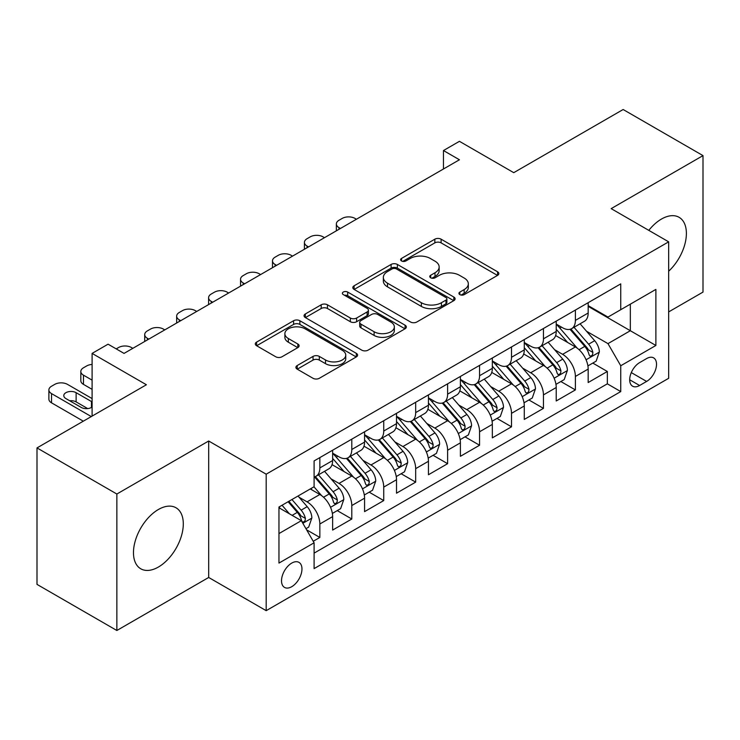 <?xml version="1.0" encoding="UTF-8"?>
<svg xmlns="http://www.w3.org/2000/svg" width="740" height="740" viewBox="0 0 740 740"><rect width="100%" height="100%" fill="white"/><g stroke="black" fill="none" stroke-linecap="round" stroke-linejoin="round"><path stroke-width="1.11" d="M459.845 294.622A3.108 1.794 0 0 0 464.239 294.622L497.548 275.391A4.431 2.562 0 0 0 498.852 273.578A4.431 2.562 0 0 0 497.548 271.774L441.114 239.186A4.431 2.562 0 0 0 434.843 239.186L401.533 258.417A3.108 1.794 0 0 0 400.618 259.685A3.108 1.794 0 0 0 401.533 260.952A3.108 1.794 0 0 0 405.918 260.952L410.228 258.464A14.19 8.195 0 0 1 430.301 258.464L435 261.183A14.19 8.195 0 0 1 439.153 266.974A14.19 8.195 0 0 1 435 272.764L430.689 275.252A3.108 1.794 0 0 0 429.783 276.519A3.108 1.794 0 0 0 430.689 277.787A3.108 1.794 0 0 0 435.083 277.787L439.394 275.298A14.19 8.195 0 0 1 459.457 275.298L464.156 278.018A14.19 8.195 0 0 1 468.318 283.808A14.19 8.195 0 0 1 464.156 289.599L459.845 292.087A3.108 1.794 0 0 0 458.939 293.354A3.108 1.794 0 0 0 459.845 294.622L459.845 292.087M158.379 567.053A35.233 20.341 120 0 0 181.402 536.001A35.233 20.341 120 0 0 176 507.77A35.233 20.341 120 0 0 158.379 509.509A35.233 20.341 120 0 0 135.365 540.561A35.233 20.341 120 0 0 140.767 568.792A35.233 20.341 120 0 0 158.379 567.053M668.664 271.219A35.233 20.341 120 0 0 679.089 217.31A35.233 20.341 120 0 0 661.477 219.049A35.233 20.341 120 0 0 648.804 230.362M291.745 586.691A14.458 8.344 120 0 0 301.18 573.953A14.458 8.344 120 0 0 298.969 562.372A14.458 8.344 120 0 0 291.745 563.085A14.458 8.344 120 0 0 282.301 575.822A14.458 8.344 120 0 0 284.512 587.412A14.458 8.344 120 0 0 291.745 586.691M297.203 365.542A4.431 2.562 0 0 0 295.898 367.345A4.431 2.562 0 0 0 297.203 369.158L313.039 378.297A4.431 2.562 0 0 0 319.301 378.297L356.301 356.939A4.431 2.562 0 0 0 357.605 355.135A4.431 2.562 0 0 0 356.301 353.322L299.867 320.735A4.431 2.562 0 0 0 293.595 320.735L256.595 342.102A4.431 2.562 0 0 0 255.3 343.906A4.431 2.562 0 0 0 256.595 345.719L275.724 356.763A4.431 2.562 0 0 0 281.996 356.763L297.832 347.615A4.431 2.562 0 0 0 299.127 345.811A4.431 2.562 0 0 0 297.832 343.998L288.341 338.522A11.859 6.845 0 0 1 284.872 333.685A11.859 6.845 0 0 1 292.189 327.358A11.859 6.845 0 0 1 305.121 328.838L342.269 350.288A11.859 6.845 0 0 1 345.746 355.135A11.859 6.845 0 0 1 338.421 361.462A11.859 6.845 0 0 1 325.498 359.973L319.301 356.403A4.431 2.562 0 0 0 313.039 356.403L297.203 365.542L297.203 369.158M668.664 311.91L703 292.087L703 155.613L623.145 109.511L513.745 172.67L459.438 141.322L443.464 150.544L459.438 159.766L124.043 353.406L108.068 344.183L92.102 353.406L92.102 416.102M116.855 494.024L116.855 630.489L208.689 577.468L208.689 441.003L116.855 494.024L37 447.913L146.4 384.754L92.102 353.406M208.689 441.003L266.187 474.192L668.664 241.832L668.664 378.297L266.187 610.666L266.187 474.192M703 155.613L611.166 208.634L668.664 241.832M410.543 322.002A4.431 2.562 0 0 0 416.814 322.002L453.814 300.644A4.431 2.562 0 0 0 455.109 298.831A4.431 2.562 0 0 0 453.814 297.027L397.38 264.439A4.431 2.562 0 0 0 391.108 264.439L354.108 285.797A4.431 2.562 0 0 0 352.814 287.61A4.431 2.562 0 0 0 354.108 289.423L410.543 322.002M344.535 295.297A3.108 1.794 0 0 1 347.68 295.732L347.68 292.05L405.058 325.175A4.431 2.562 0 0 1 406.353 326.978A4.431 2.562 0 0 1 405.058 328.791L368.058 350.15A4.431 2.562 0 0 1 361.786 350.15L305.352 317.571L305.352 313.945A4.431 2.562 0 0 0 304.057 315.758A4.431 2.562 0 0 0 305.352 317.571M305.352 313.945L321.188 304.806A4.431 2.562 0 0 1 327.459 304.806L350.344 318.024A4.431 2.562 0 0 0 356.615 318.024L367.123 311.956A4.431 2.562 0 0 0 368.418 310.153A4.431 2.562 0 0 0 367.123 308.339L343.295 294.585A3.108 1.794 0 0 1 342.38 293.318A3.108 1.794 0 0 1 344.294 291.662A3.108 1.794 0 0 1 347.68 292.05M116.855 630.489L37 584.387L37 447.913M313.224 541.282L319.846 537.453L306.591 529.803M299.053 497.224L307.072 501.859A18.065 10.434 60 0 1 319.846 523.994L332.63 516.613L332.63 530.071L351.796 519.008L337.255 510.618M330.993 478.789L339.012 483.414A18.065 10.434 60 0 1 351.796 505.549L364.57 498.168L364.57 511.636L383.736 500.573L369.204 492.174M362.942 460.345L370.962 464.979A18.065 10.434 60 0 1 383.736 487.105L396.511 479.733L396.511 493.191L415.677 482.129L401.145 473.739M394.882 441.9L402.902 446.535A18.065 10.434 60 0 1 415.677 468.661L428.451 461.288L428.451 474.747L447.617 463.684L433.085 455.294M426.823 423.465L434.843 428.09A18.065 10.434 60 0 1 447.617 450.225L460.4 442.844L460.4 456.312L479.566 445.24L465.025 436.85M458.763 405.021L466.783 409.646A18.065 10.434 60 0 1 479.566 431.781L492.341 424.399L492.341 437.867L511.507 426.804L496.975 418.414M490.713 386.576L498.732 391.21A18.065 10.434 60 0 1 511.507 413.336L524.281 405.964L524.281 419.423L543.447 408.36L528.915 399.97M522.653 368.141L530.673 372.766A18.065 10.434 60 0 1 543.447 394.901L556.221 387.519L556.221 400.978L575.387 389.915L575.387 376.457A18.065 10.434 -120 0 0 562.613 354.321L554.593 349.696M560.855 381.526L575.387 389.915M332.63 516.613A18.065 10.434 -120 0 0 319.846 494.487L310.264 488.946M364.57 498.168A18.065 10.434 -120 0 0 351.796 476.042L332.038 464.637M396.511 479.733A18.065 10.434 -120 0 0 383.736 457.598L363.978 446.192M428.451 461.288A18.065 10.434 -120 0 0 415.677 439.153L395.928 427.748M460.4 442.844A18.065 10.434 -120 0 0 447.617 420.718L427.868 409.312M492.341 424.399A18.065 10.434 -120 0 0 479.566 402.273L459.808 390.868M524.281 405.964A18.065 10.434 -120 0 0 511.507 383.829L491.749 372.424M556.221 387.519A18.065 10.434 -120 0 0 543.447 365.394L523.689 353.988M646.621 358.567L639.591 362.628A14.005 8.085 120 0 0 630.443 374.967A14.005 8.085 120 0 0 632.589 386.188A14.005 8.085 120 0 0 639.591 385.494L646.621 381.433A14.005 8.085 120 0 0 655.77 369.094A14.005 8.085 120 0 0 653.624 357.873A14.005 8.085 120 0 0 646.621 358.567M278.962 533.577L301.328 520.673L314.102 542.799L314.102 568.616L620.749 391.58L620.749 365.754L607.975 343.628L586.533 331.252M314.102 542.799L278.962 563.085L278.962 507.02L314.102 486.735L314.102 460.918L620.749 283.873L620.749 309.699L655.88 289.405L655.88 345.469L620.749 365.754M332.63 453.176L339.012 456.858A18.065 10.434 60 0 0 348.05 457.755L360.824 450.382A18.065 10.434 -120 0 0 364.57 442.104L364.57 431.781M364.57 434.732L370.962 438.422A18.065 10.434 60 0 0 379.99 439.31L392.774 431.938A18.065 10.434 -120 0 0 396.511 423.668L396.511 413.336M396.511 416.287L402.902 419.978A18.065 10.434 60 0 0 411.94 420.875L424.714 413.493A18.065 10.434 -120 0 0 428.451 405.224L428.451 394.892M428.451 397.843L434.843 401.533A18.065 10.434 60 0 0 443.88 402.43L456.654 395.049A18.065 10.434 -120 0 0 460.4 386.779L460.4 376.457M460.4 379.407L466.783 383.098A18.065 10.434 60 0 0 475.82 383.986L488.594 376.614A18.065 10.434 -120 0 0 492.341 368.344L492.341 358.012M492.341 360.963L498.732 364.654A18.065 10.434 60 0 0 507.76 365.551L520.544 358.169A18.065 10.434 -120 0 0 524.281 349.9L524.281 339.568M524.281 342.518L530.673 346.209A18.065 10.434 60 0 0 539.71 347.106L552.484 339.725A18.065 10.434 -120 0 0 556.221 331.455L556.221 321.132M314.102 553.132L607.337 383.829L607.337 371.48L588.171 382.543L588.171 369.075A18.065 10.434 -120 0 0 575.387 346.949L555.638 335.544M556.221 324.083L562.613 327.764A18.065 10.434 -120 0 0 571.65 328.662A18.065 10.434 -120 0 0 575.387 320.392L575.387 310.06M571.65 328.662L584.424 321.289A18.065 10.434 -120 0 0 588.171 313.011L588.171 302.688M319.846 457.598L319.846 467.93A18.065 10.434 60 0 1 316.11 476.199A18.065 10.434 60 0 1 314.102 476.93M316.11 476.199L328.884 468.818A18.065 10.434 -120 0 0 332.63 460.548L332.63 450.225M351.796 439.153L351.796 449.485A18.065 10.434 60 0 1 348.05 457.755M383.736 420.718L383.736 431.041A18.065 10.434 60 0 1 379.99 439.31M415.677 402.273L415.677 412.596A18.065 10.434 60 0 1 411.94 420.875M447.617 383.829L447.617 394.161A18.065 10.434 60 0 1 443.88 402.43M479.566 365.384L479.566 375.716A18.065 10.434 60 0 1 475.82 383.986M511.507 346.949L511.507 357.272A18.065 10.434 60 0 1 507.76 365.551M543.447 328.505L543.447 338.837A18.065 10.434 60 0 1 539.71 347.106M543.447 394.901L543.447 408.36M511.507 413.336L511.507 426.804M479.566 431.781L479.566 445.24M447.617 450.225L447.617 463.684M415.677 468.661L415.677 482.129M383.736 487.105L383.736 500.573M351.796 505.549L351.796 519.008M319.846 523.994L319.846 537.453M301.328 520.673L278.962 507.76M607.975 343.628L630.332 330.715L630.332 304.159L655.88 289.405M588.171 306.379L655.88 345.469M588.171 305.639L607.975 317.072L620.749 309.699M208.689 577.468L266.187 610.666M443.464 150.544L443.464 168.979M592.796 363.081L607.337 371.48M607.337 383.829L620.749 391.58M461.085 295.066L464.156 293.29A14.19 8.195 0 0 0 468.318 287.499L468.318 283.808M439.153 266.974L439.153 270.664A14.19 8.195 0 0 1 435 276.455L431.929 278.231M497.493 275.428L441.114 242.877A4.431 2.562 0 0 0 434.843 242.877L402.773 261.396M453.75 300.68L397.38 268.13A4.431 2.562 0 0 0 391.108 268.13L354.164 289.451M445.97 300.098A3.108 1.794 0 0 0 446.886 298.831A3.108 1.794 0 0 0 445.97 297.563L396.437 268.962A3.108 1.794 0 0 0 392.043 268.962L387.501 271.589A14.19 8.195 0 0 0 383.348 277.38A14.19 8.195 0 0 0 387.501 283.18L421.365 302.725A14.19 8.195 0 0 0 441.429 302.725L445.97 300.098L445.97 303.789A3.108 1.794 0 0 0 446.886 302.521L446.886 298.831M383.348 277.38L383.348 281.071A14.19 8.195 0 0 0 387.501 286.861L387.501 283.18M445.97 303.789L441.429 306.416A14.19 8.195 0 0 1 421.365 306.416L387.501 286.861M305.417 317.608L321.188 308.497L321.188 304.806M368.418 310.153L368.418 313.834A4.431 2.562 0 0 1 367.123 315.647L356.615 321.715A4.431 2.562 0 0 1 350.344 321.715L327.459 308.497A4.431 2.562 0 0 0 321.188 308.497M347.68 295.732L405.002 328.828M374.098 331.733A11.859 6.845 0 0 0 387.02 333.222A11.859 6.845 0 0 0 394.346 326.895A11.859 6.845 0 0 0 390.868 322.048L377.779 314.491A4.431 2.562 0 0 0 371.508 314.491L361.009 320.559A4.431 2.562 0 0 0 359.705 322.363A4.431 2.562 0 0 0 361.009 324.175L374.098 331.733L374.098 335.424A11.859 6.845 0 0 0 387.02 336.904A11.859 6.845 0 0 0 394.346 330.577L394.346 326.895M359.705 322.363L359.705 326.053A4.431 2.562 0 0 0 361.009 327.866L361.009 324.175M374.098 335.424L361.009 327.866M345.746 355.135L345.746 358.817A11.859 6.845 0 0 1 338.421 365.144A11.859 6.845 0 0 1 325.498 363.664L319.301 360.084A4.431 2.562 0 0 0 313.039 360.084L297.258 369.195M284.872 333.685L284.872 337.366A11.859 6.845 0 0 0 288.341 342.213L288.341 338.522M297.767 347.652L288.341 342.213M356.245 356.976L299.867 324.425A4.431 2.562 0 0 0 293.595 324.425L256.66 345.756M587.902 365.911L596.153 361.148L599.345 351.925A11.97 6.91 -120 0 0 594.683 340.687L580.086 323.787M340.456 228.457L339.012 227.633A9.037 5.217 -0 0 1 336.367 223.942A9.037 5.217 -0 0 1 339.012 220.252L342.213 218.411A9.037 5.217 -0 0 1 354.987 218.411L356.421 219.234M577.163 348.115L559.856 328.079A34.558 19.952 -120 0 0 556.221 324.277M567.673 342.49L557.988 331.279A28.684 16.558 -120 0 0 556.221 329.356M570.022 329.309L584.785 346.403A11.97 6.91 60 0 1 589.049 354.654L589.919 356.07L591.538 355.838L592.62 354.525L592.879 352.434A11.97 6.91 -120 0 0 588.615 344.193L574.018 327.293M570.891 329.032L586.746 347.402A6.096 3.524 60 0 1 588.291 349.779L592.879 352.434M555.953 384.356L564.213 379.592L567.404 370.37A11.97 6.91 -120 0 0 562.742 359.131L548.146 342.232M308.506 246.901L307.072 246.069A9.037 5.217 -0 0 1 304.427 242.387A9.037 5.217 -0 0 1 307.072 238.696L310.264 236.846A9.037 5.217 -0 0 1 323.047 236.846L324.481 237.679M545.223 366.559L527.916 346.514A34.558 19.952 -120 0 0 524.281 342.722M535.732 360.935L526.048 349.724A28.684 16.558 -120 0 0 524.281 347.8M538.082 347.754L552.836 364.848A11.97 6.91 60 0 1 557.109 373.089L557.979 374.514L559.597 374.283L560.679 372.969L560.938 370.879A11.97 6.91 -120 0 0 556.674 362.637L542.078 345.737M538.942 347.476L554.806 365.838A6.096 3.524 60 0 1 556.341 368.224L560.938 370.879M524.013 402.8L532.264 398.028L535.464 388.815A11.97 6.91 -120 0 0 530.802 377.567L516.206 360.676M276.566 265.346L275.132 264.513A9.037 5.217 -0 0 1 272.486 260.822A9.037 5.217 -0 0 1 275.132 257.141L278.323 255.291A9.037 5.217 -0 0 1 291.107 255.291L292.541 256.123M513.283 385.004L495.976 364.959A34.558 19.952 -120 0 0 492.341 361.157M503.792 379.38L494.107 368.168A28.684 16.558 -120 0 0 492.341 366.245M506.132 366.198L520.895 383.283A11.97 6.91 60 0 1 525.169 391.534L526.038 392.949L527.657 392.727L528.739 391.414L528.998 389.323A11.97 6.91 -120 0 0 524.734 381.072L510.138 364.173M507.002 365.921L522.865 384.282A6.096 3.524 60 0 1 524.401 386.668L528.998 389.323M492.072 421.236L500.323 416.472L503.515 407.25A11.97 6.91 -120 0 0 498.852 396.011L484.265 379.111M244.625 283.781L243.192 282.957A9.037 5.217 -0 0 1 240.546 279.267A9.037 5.217 -0 0 1 243.192 275.576L246.383 273.735A9.037 5.217 -0 0 1 259.157 273.735L260.6 274.568M481.342 403.439L464.026 383.403A34.558 19.952 -120 0 0 460.4 379.601M471.843 397.815L462.167 386.613A28.684 16.558 -120 0 0 460.4 384.68M474.192 384.634L488.955 401.728A11.97 6.91 60 0 1 493.219 409.979L494.089 411.394L495.707 411.163L496.79 409.849L497.058 407.759A11.97 6.91 -120 0 0 492.785 399.517L478.197 382.617M475.062 384.356L490.925 402.726A6.096 3.524 60 0 1 492.461 405.113L497.058 407.759M460.132 439.68L468.383 434.917L471.574 425.694A11.97 6.91 -120 0 0 466.912 414.456L452.316 397.556M212.685 302.225L211.242 301.393A9.037 5.217 -0 0 1 208.597 297.711A9.037 5.217 -0 0 1 211.242 294.021L214.443 292.18A9.037 5.217 -0 0 1 227.217 292.18L228.651 293.003M449.393 421.883L432.086 401.848A34.558 19.952 -120 0 0 428.451 398.046M439.902 416.259L430.218 405.048A28.684 16.558 -120 0 0 428.451 403.124M442.252 403.078L457.015 420.172A11.97 6.91 60 0 1 461.279 428.414L462.149 429.838L463.767 429.607L464.85 428.293L465.108 426.203A11.97 6.91 -120 0 0 460.844 417.961L446.248 401.062M443.121 402.8L458.976 421.162A6.096 3.524 60 0 1 460.521 423.548L465.108 426.203M428.183 458.125L436.443 453.361L439.634 444.139A11.97 6.91 -120 0 0 434.972 432.9L420.375 416M180.736 320.67L179.302 319.837A9.037 5.217 -0 0 1 176.656 316.147A9.037 5.217 -0 0 1 179.302 312.465L182.493 310.615A9.037 5.217 -0 0 1 195.277 310.615L196.71 311.447M417.453 440.328L400.146 420.283A34.558 19.952 -120 0 0 396.511 416.49M407.962 434.704L398.277 423.493A28.684 16.558 -120 0 0 396.511 421.569M410.312 421.523L425.065 438.617A11.97 6.91 60 0 1 429.339 446.858L430.208 448.283L431.827 448.052L432.909 446.738L433.168 444.648A11.97 6.91 -120 0 0 428.904 436.397L414.308 419.506M411.172 421.245L427.036 439.606A6.096 3.524 60 0 1 428.571 441.993L433.168 444.648M396.242 476.569L404.493 471.796L407.694 462.574A11.97 6.91 -120 0 0 403.032 451.335L388.435 434.436M148.796 339.114L147.362 338.282A9.037 5.217 -0 0 1 144.716 334.591A9.037 5.217 -0 0 1 147.362 330.9L150.553 329.06A9.037 5.217 -0 0 1 163.337 329.06L164.77 329.892M385.512 458.763L368.206 438.728A34.558 19.952 -120 0 0 364.57 434.926M376.022 453.139L366.337 441.937A28.684 16.558 -120 0 0 364.57 440.004M378.362 439.967L393.125 457.052A11.97 6.91 60 0 1 397.399 465.303L398.268 466.718L399.887 466.496L400.969 465.173L401.228 463.092A11.97 6.91 -120 0 0 396.964 454.841L382.367 437.941M379.232 439.68L395.095 458.051A6.096 3.524 60 0 1 396.631 460.437L401.228 463.092M364.302 495.005L372.553 490.241L375.744 481.019A11.97 6.91 -120 0 0 371.082 469.78L356.495 452.88M116.217 348.882L118.613 347.504A9.037 5.217 -0 0 1 131.387 347.504L132.83 348.327M353.572 477.207L336.256 457.172A34.558 19.952 -120 0 0 332.63 453.37M344.072 471.584L334.397 460.373A28.684 16.558 -120 0 0 332.63 458.449M346.422 458.402L361.185 475.496A11.97 6.91 60 0 1 365.449 483.747L366.328 485.163L367.937 484.931L369.019 483.618L369.288 481.527A11.97 6.91 -120 0 0 365.014 473.286L350.427 456.386M347.291 458.125L363.155 476.486A6.096 3.524 60 0 1 364.69 478.873L369.288 481.527M332.362 513.449L340.613 508.685L343.804 499.463A11.97 6.91 -120 0 0 339.142 488.224L324.546 471.325M321.623 495.652L313.982 486.8M92.102 380.147L83.472 375.161L83.472 384.384A9.037 5.217 180 0 1 80.826 380.693L80.826 371.48A9.037 5.217 -0 0 0 83.472 375.161M92.102 389.36L83.472 384.384M312.132 490.028L310.893 488.585M314.482 476.847L329.245 493.941A11.97 6.91 60 0 1 333.509 502.183L334.378 503.607L335.997 503.376L337.079 502.062L337.348 499.972A11.97 6.91 -120 0 0 333.074 491.721L318.478 474.83M315.351 476.569L331.206 494.93A6.096 3.524 60 0 1 332.75 497.317L337.348 499.972M92.102 364.441A9.037 5.217 -0 0 0 86.673 365.939L83.472 367.789A9.037 5.217 -0 0 0 80.826 371.48M305.953 528.693L308.673 527.12L311.864 517.898A11.97 6.91 -120 0 0 307.202 506.66L298.017 496.022M91.298 416.565L51.532 393.606A9.037 5.217 -0 0 1 48.886 389.915A9.037 5.217 -0 0 1 51.532 386.234L54.732 384.384A9.037 5.217 -0 0 1 67.507 384.384L92.102 398.582M289.433 513.81L282.042 505.244M83.315 421.18L51.532 402.828A9.037 5.217 180 0 1 48.886 399.138L48.886 389.915M280.192 508.473L278.962 507.048M87.699 408.582L76.127 401.903A7.224 4.172 -0 0 0 69.671 400.756M288.11 501.738L297.295 512.376A11.97 6.91 60 0 1 301.568 520.627L302.438 522.042L304.057 521.82L305.139 520.498L305.398 518.416A11.97 6.91 -120 0 0 301.134 510.165L291.949 499.528M288.85 501.313L299.265 513.375A6.096 3.524 60 0 1 300.801 515.762L305.398 518.416M92.102 401.959A7.224 4.172 -0 0 0 91.464 401.533L76.127 392.681A7.224 4.172 -0 0 0 68.256 391.784A7.224 4.172 -0 0 0 63.788 395.632A7.224 4.172 -0 0 0 65.906 398.582L81.243 407.435A7.224 4.172 -0 0 0 92.102 407.019M307.072 501.859L319.846 494.487M339.012 483.414L351.796 476.042M370.962 464.979L383.736 457.598M402.902 446.535L415.677 439.153M434.843 428.09L447.617 420.718M466.783 409.646L479.566 402.273M498.732 391.21L511.507 383.829M530.673 372.766L543.447 365.394M562.613 354.321L575.387 346.949M575.387 320.392L588.171 313.011M319.846 467.93L332.63 460.548M351.796 449.485L364.57 442.104M383.736 431.041L396.511 423.668M415.677 412.596L428.451 405.224M447.617 394.161L460.4 386.779M479.566 375.716L492.341 368.344M511.507 357.272L524.281 349.9M543.447 338.837L556.221 331.455M575.387 376.457L588.171 369.075M631.303 372.59L646.621 381.433M629.694 379.777L639.591 385.494M464.156 293.29L464.156 289.599M430.689 277.787L430.689 275.252M435 276.455L435 272.764M401.533 260.952L401.533 258.417M434.843 242.877L434.843 239.186M441.114 242.877L441.114 239.186M497.548 275.391L497.548 271.774M354.108 289.423L354.108 285.797M391.108 268.13L391.108 264.439M397.38 268.13L397.38 264.439M453.814 300.644L453.814 297.027M421.365 306.416L421.365 302.725M441.429 306.416L441.429 302.725M327.459 308.497L327.459 304.806M350.344 321.715L350.344 318.024M356.615 321.715L356.615 318.024M367.123 315.647L367.123 311.956M405.058 328.791L405.058 325.175M313.039 360.084L313.039 356.403M319.301 360.084L319.301 356.403M325.498 363.664L325.498 359.973M297.832 347.615L297.832 343.998M256.595 345.719L256.595 342.102M293.595 324.425L293.595 320.735M299.867 324.425L299.867 320.735M356.301 356.939L356.301 353.322M339.012 227.633L339.012 229.289M586.071 359.779L599.271 352.157M559.856 328.079L561.503 327.126M588.615 344.193L594.683 340.687M579.068 349.696L584.785 346.403M307.072 246.069L307.072 247.733M554.13 378.214L567.321 370.601M527.916 346.514L529.562 345.571M556.674 362.637L562.742 359.131M547.128 368.141L552.836 364.848M275.132 264.513L275.132 266.169M522.19 396.659L535.381 389.046M495.976 364.959L497.613 364.006M524.734 381.072L530.802 377.567M515.188 386.585L520.895 383.283M243.192 282.957L243.192 284.613M490.241 415.103L503.441 407.481M464.026 383.403L465.673 382.45M492.785 399.517L498.852 396.011M483.248 405.03L488.955 401.728M211.242 301.393L211.242 303.058M458.3 433.538L471.5 425.925M432.086 401.848L433.733 400.895M460.844 417.961L466.912 414.456M451.298 423.465L457.015 420.172M179.302 319.837L179.302 321.493M426.36 451.983L439.551 444.37M400.146 420.283L401.792 419.339M428.904 436.397L434.972 432.9M419.358 441.91L425.065 438.617M147.362 338.282L147.362 339.938M394.42 470.427L407.611 462.805M368.206 438.728L369.843 437.775M396.964 454.841L403.032 451.335M387.418 460.354L393.125 457.052M362.48 488.872L375.67 481.25M336.256 457.172L337.903 456.219M365.014 473.286L371.082 469.78M355.478 478.789L361.185 475.496M330.53 507.307L343.73 499.694M333.074 491.721L339.142 488.224M323.537 497.234L329.245 493.941M51.532 393.606L51.532 402.828M302.845 523.3L311.781 518.139M301.134 510.165L307.202 506.66M292.134 515.364L297.295 512.376M76.127 401.903L76.127 392.681M91.464 407.435L91.464 401.533M336.367 223.942L336.367 230.815M304.427 242.387L304.427 249.26M272.486 260.822L272.486 267.695M240.546 279.267L240.546 286.139M208.597 297.711L208.597 304.584M176.656 316.147L176.656 323.029M144.716 334.591L144.716 341.464"/></g></svg>
